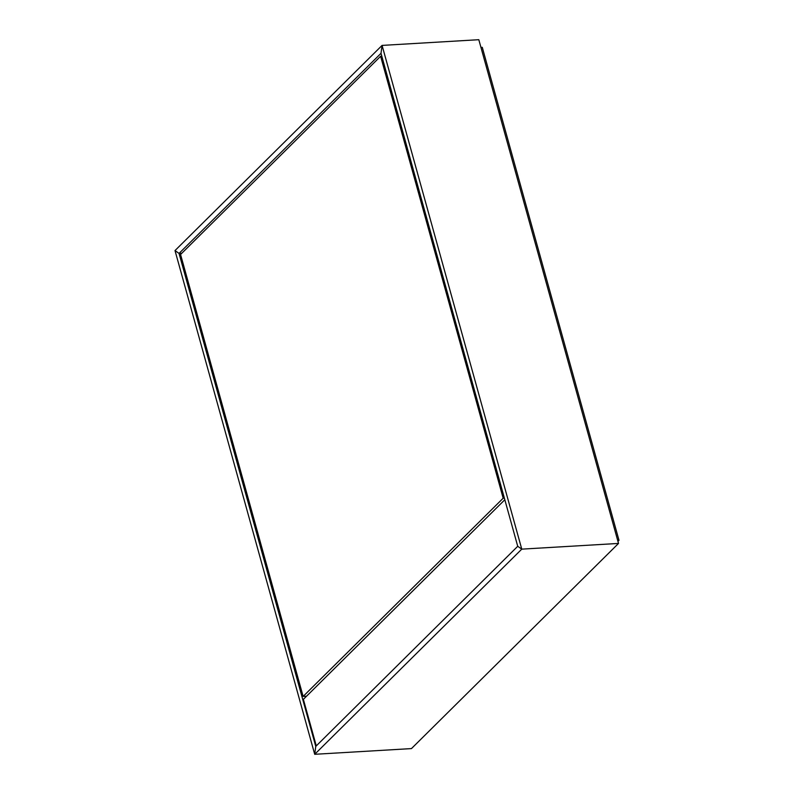 <?xml version="1.0" encoding="UTF-8"?>
<svg xmlns="http://www.w3.org/2000/svg" width="794" height="794" viewBox="0 0 794 794"><rect width="100%" height="100%" fill="white"/><g stroke="black" fill="none" stroke-linecap="round" stroke-linejoin="round"><path stroke-width="1.19" d="M381.011 53.307L179.047 253.415L181.806 253.256L179.047 253.415L175.008 250.567L382.073 45.407L381.011 53.307L179.047 253.415L175.008 250.567L179.047 253.415L181.806 253.256L179.047 253.415L315.764 746.4L179.047 253.415L175.008 250.567L314.712 754.3L175.008 250.567L382.073 45.407L381.011 53.307L382.073 45.407L478.812 39.7L382.073 45.407L521.767 549.14L382.073 45.407L381.011 53.307L517.728 546.292L381.011 53.307M478.812 39.7L382.073 45.407L478.812 39.7L618.516 543.433L521.767 549.14L517.728 546.292L315.764 746.4L314.712 754.3L411.451 748.593L618.516 543.433L478.812 39.7M618.516 543.433L521.767 549.14L517.728 546.292L315.764 746.4L314.712 754.3L411.451 748.593L314.712 754.3L521.767 549.14L517.728 546.292L521.767 549.14L314.712 754.3L411.451 748.593L618.516 543.433L521.767 549.14L618.516 543.433M315.764 746.4L314.712 754.3L315.764 746.4M480.956 47.412L482.276 47.332L618.992 540.317L617.672 540.396L618.992 540.317L617.94 541.359L618.992 540.317L482.276 47.332L480.956 47.412M504.369 498.146L503.178 498.215L380.614 56.275L381.815 56.205L380.614 56.275L180.566 254.487L303.129 696.427L306.524 696.229L303.129 696.427L503.178 498.215L504.369 498.146M503.178 498.215L380.614 56.275L180.566 254.487L303.129 696.427L503.178 498.215M303.377 699.345L504.815 499.754L303.377 699.345L316.28 745.894L303.377 699.345"/></g></svg>
